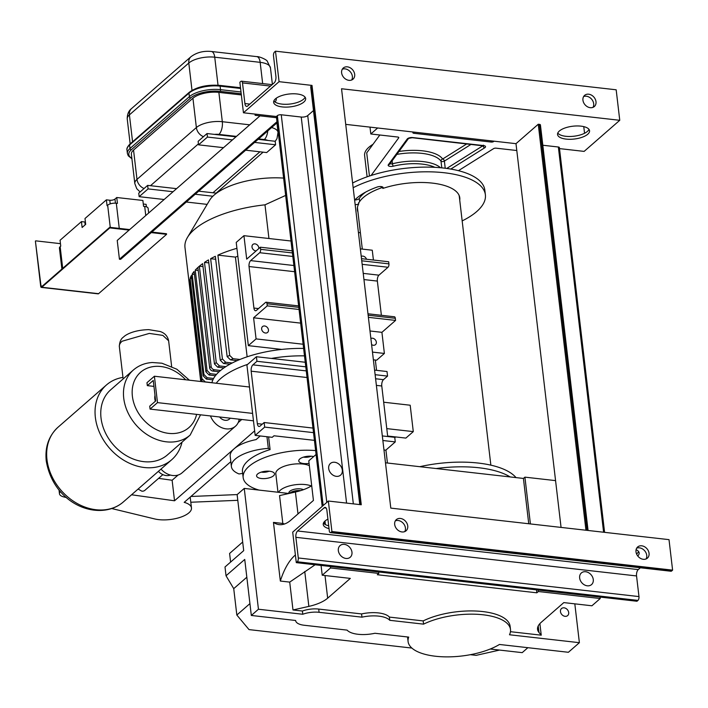 <?xml version="1.0" encoding="UTF-8"?>
<svg xmlns="http://www.w3.org/2000/svg" width="708" height="708" viewBox="0 0 708 708"><rect width="100%" height="100%" fill="white"/><g stroke="black" fill="none" stroke-linecap="round" stroke-linejoin="round"><path stroke-width="1.06" d="M462.165 220.905A77.331 30.957 173.3 0 0 485.387 194.824L484.83 190.133A77.331 30.957 173.3 0 0 453.846 169.637A77.331 30.957 173.3 0 0 352.611 183.027M365.771 192.027A50.914 20.382 173.3 0 0 359.275 198.435A3.867 1.549 -6.7 0 1 354.832 199.975M485.387 194.824A77.331 30.957 173.3 0 0 454.394 174.327A77.331 30.957 173.3 0 0 353.159 187.717M358.407 232.383A77.331 30.957 173.3 0 0 360.399 232.852M354.628 200.196A58.64 23.479 -6.7 0 1 377.276 187.009A3.867 1.549 -6.7 0 1 383.178 187.664A3.867 1.549 -6.7 0 1 382.816 188.434L382.683 187.257A3.867 1.549 -6.7 0 1 382.355 187.523A51.233 20.514 173.3 0 0 359 202.568A3.867 1.549 -6.7 0 1 358.558 202.798L358.699 203.975A3.867 1.549 -6.7 0 1 355.151 204.674M358.699 203.975A51.551 20.638 173.3 0 0 357.372 209.86A51.551 20.638 173.3 0 0 357.965 212.108M459.731 200.16A51.551 20.638 173.3 0 0 459.784 197.833A51.551 20.638 173.3 0 0 382.816 188.434M359 202.568A51.233 20.514 173.3 0 0 358.62 203.284M357.531 206.984A51.233 20.514 173.3 0 0 357.558 208.648L362.31 249.092M490.856 465.156L459.324 196.691A51.233 20.514 173.3 0 0 458.961 195.072M357.328 209.276A51.551 20.638 173.3 0 0 357.823 210.94M459.589 198.983A51.551 20.638 173.3 0 0 459.696 197.249M458.43 170.681L493.6 148.627A1.929 0.77 -6.7 0 1 496.016 148.167L516.796 150.521M494.025 141.184L494.034 141.211A1.929 0.77 173.3 0 0 494.034 141.211L493.733 141.467A1.929 0.77 -6.7 0 1 491.14 142.051L413.923 133.299A1.929 0.77 -6.7 0 1 412.888 132.75A1.929 0.77 -6.7 0 1 413.109 132.325L413.401 132.069A1.929 0.77 173.3 0 0 413.428 132.042M377.665 127.989L370.806 133.98L397.763 137.033A1.929 0.77 -6.7 0 1 398.79 137.582A1.929 0.77 -6.7 0 1 398.701 137.865L371.098 175.478M419.791 466.696A77.331 30.957 -6.7 0 1 488.502 464.652A77.331 30.957 -6.7 0 1 516.026 477.599M370.001 127.121L370.806 133.98M369.443 176.018L366.717 152.866L379.833 134.998M372.992 144.317A38.02 15.222 173.3 0 0 366.372 149.937A38.02 15.222 173.3 0 0 364.611 155.494L367.116 176.814M436.163 468.546A77.331 30.957 -6.7 0 1 489.051 469.342A77.331 30.957 -6.7 0 1 510.149 476.935M297.811 491.44A16.107 6.452 173.3 0 0 288.581 493.441L244.251 488.414L237.127 494.635L243.702 550.647L225.002 566.975L226.029 575.772L244.738 559.444L251.322 615.456L295.643 620.482A16.107 6.452 173.3 0 0 295.661 620.659A16.107 6.452 173.3 0 0 304.236 625.261L347.106 630.12A22.559 9.027 173.3 0 0 374.921 633.271L408.72 637.103A51.551 20.638 173.3 0 0 408.082 641.528A51.551 20.638 173.3 0 0 443.562 656.82A51.551 20.638 173.3 0 0 499.45 644.466L568.391 652.28L579.383 642.687L509.495 634.766A51.551 20.638 173.3 0 0 510.495 629.5A51.551 20.638 173.3 0 0 478.13 614.358A51.551 20.638 173.3 0 0 423.561 624.146L389.772 620.314A22.559 9.027 173.3 0 0 361.956 617.164L319.087 612.305A16.107 6.452 173.3 0 0 302.767 614.261L258.447 609.234L251.322 615.456M244.251 488.414L258.447 609.234M311.706 485.697A32.223 12.903 -6.7 0 1 295.422 492.025L279.554 495.6L282.819 523.451L273.456 522.389L280.341 581.047A52.905 24.461 96.5 0 1 294.917 555.399L295.395 554.975M510.495 629.5L510.114 626.279A51.551 20.638 173.3 0 0 477.75 611.128A51.551 20.638 173.3 0 0 423.18 620.916L389.391 617.093A22.559 9.027 173.3 0 0 361.576 613.933L318.706 609.075A16.107 6.452 173.3 0 0 302.396 611.031L302.767 614.261M302.396 611.031L292.988 609.969L289.714 582.109L280.341 581.047M539.885 623.615L541.239 635.182L510.459 631.695M574.816 603.844L579.383 642.687M568.692 612.544A4.673 3.699 48.9 0 0 565.834 608.402A4.673 3.699 48.9 0 0 561.506 608.553A4.673 3.699 48.9 0 0 561.798 614.509A4.673 3.699 48.9 0 0 567.648 615.597A4.673 3.699 48.9 0 0 568.692 612.544M300.705 490.617A8.053 3.221 173.3 0 0 289.997 492.954M246.826 577.224L233.729 588.649L226.029 575.772M284.501 524L282.819 523.451M316.078 454.474L308.785 460.846L313.432 500.432L290.784 520.203A52.905 24.461 96.5 0 1 279.164 524.628A52.905 24.461 96.5 0 1 273.456 522.389M561.063 527.407L555.568 480.617L524.911 477.148L523.424 478.44L385.479 462.802M541.239 635.182L538.983 632.474A32.223 12.903 -6.7 0 1 537.549 629.35A32.223 12.903 -6.7 0 1 541.16 622.376L563.816 602.596L591.923 605.783L600.234 598.525L538.346 591.516L536.859 592.808L377.311 574.728L378.798 573.427L330.53 567.958L322.22 575.215L350.327 578.401L327.671 598.172A32.223 12.903 -6.7 0 1 308.856 606.393L292.988 609.969M289.714 582.109L315.14 564.763M321.069 565.435L322.22 575.215M296.289 562.63L297.272 561.771A2.903 1.336 -83.5 0 0 298.298 557.966L295.873 537.319A4.832 2.23 96.5 0 1 297.581 530.982L324.131 507.813A4.832 2.23 96.5 0 1 325.193 507.406A4.832 2.23 96.5 0 1 326.875 510.264L329.3 530.911A2.903 1.336 -83.5 0 0 330.309 532.628A2.903 1.336 -83.5 0 0 330.946 532.381L331.919 531.531L328.344 501.034L292.705 532.133L296.289 562.63L330.362 566.489L330.53 567.958M640.351 567.772L638.262 569.595A4.832 2.23 -83.5 0 0 636.545 575.94L638.979 596.587A2.903 1.336 96.5 0 1 637.952 600.393L636.97 601.251L600.065 597.065L600.234 598.525M423.18 620.916L423.561 624.146M242.694 542.027L229.596 553.461L230.613 562.081M303.422 489.697A7.956 3.186 173.3 0 0 289.767 491.299A7.956 3.186 173.3 0 0 288.864 492.954L288.891 493.326M411.861 648.059L249.021 629.607L236.835 615.04L249.924 603.614M233.729 588.649L236.835 615.04M499.547 650.077L476.139 655.351L470.369 654.696M389.391 617.093L389.772 620.314M361.576 613.933L361.956 617.164M359.77 504.592L310.706 86.889A2.903 1.159 173.3 0 1 311.033 86.261L312.007 85.411L279.076 81.677L275.492 51.18L616.172 89.792L619.757 120.298L584.127 151.397L559.506 148.6M555.568 480.617L515.99 143.671L345.716 124.369M275.492 51.18L274.518 52.029A2.903 1.336 -83.5 0 0 273.492 55.835L275.916 76.482A4.832 2.23 96.5 0 1 274.2 82.827L247.658 105.996A4.832 2.23 96.5 0 1 246.596 106.404A4.832 2.23 96.5 0 1 244.915 103.545L242.49 82.898A2.903 1.336 -83.5 0 0 241.481 81.181A2.903 1.336 -83.5 0 0 240.844 81.42L239.862 82.278L243.446 112.776L276.377 116.51L292.156 250.818L260.358 247.216L260.606 249.331A2.575 1.195 96.5 0 1 259.694 252.712L250.641 260.615A4.513 2.089 -83.5 0 0 249.039 266.535L253.924 308.06A4.513 2.089 -83.5 0 0 255.491 310.724A4.513 2.089 -83.5 0 0 256.482 310.352L265.535 302.449A2.575 1.195 96.5 0 1 266.102 302.228A2.575 1.195 96.5 0 1 267.005 303.759L267.252 305.865L253.588 317.786L300.652 323.122M267.252 305.865L299.041 309.467L322.184 506.406M324.025 522.088L324.229 523.832M330.362 566.489L378.621 571.958L378.798 573.427M523.424 478.44L528.743 523.752M536.514 589.861L536.859 592.808M524.911 477.148L530.407 523.938M600.065 597.065L538.168 590.047L538.346 591.516M527.876 647.687L522.203 652.643L490.237 649.015M278.607 492.308A18.691 7.478 -6.7 0 1 305.387 484.582A18.691 7.478 -6.7 0 1 311.29 485.962M256.331 114.236L255.128 115.289L254.986 114.085M276.518 117.714L255.128 115.289M583.764 126.626L584.551 133.281M603.605 532.23L558.355 147.007L542.815 145.246M558.355 147.007A1.929 0.77 -6.7 0 1 559.382 147.565L604.588 532.345M619.757 120.298L341.539 88.757L390.798 508.114L669.016 539.646L672.6 570.144L671.618 571.002A2.903 1.336 96.5 0 1 670.98 571.241L330.309 532.628M587.082 530.363L539.39 124.36L538.257 124.236L515.99 143.671M539.39 124.36A1.929 0.77 -6.7 0 1 540.425 124.918L588.065 530.469M587.746 134.237A16.107 6.452 -6.7 0 1 570.09 139.299A16.107 6.452 -6.7 0 1 557.55 134.502A16.107 6.452 -6.7 0 1 572.799 126.219A16.107 6.452 -6.7 0 1 589.552 130.75A16.107 6.452 -6.7 0 1 587.746 134.237M638.589 551.559A16.107 6.452 -6.7 0 1 637.005 553.585A16.107 6.452 -6.7 0 1 636.563 553.957M378.621 571.958L538.168 590.047M585.95 530.23L538.257 124.236M303.626 348.433A72.181 28.895 173.3 0 0 281.722 349.425L248.349 345.646L236.224 242.419L243.941 235.675L246.703 259.137L260.358 247.216M361.496 258.677L388.683 261.765L388.931 263.872A2.575 1.195 96.5 0 1 388.019 267.252L378.957 275.164A4.513 2.089 -83.5 0 0 377.364 281.085L381.382 315.299M276.377 116.51L277.359 115.652L323.158 505.547M260.606 249.331L292.404 252.933L292.156 250.818M292.404 252.933L299.041 309.467M243.446 112.776L279.076 81.677M313.485 110.554L307.723 115.581A4.832 1.938 -6.7 0 1 301.236 117.041L281.253 114.776A2.903 1.159 173.3 0 0 277.359 115.652M303.847 102.049A16.107 6.452 -6.7 0 1 286.2 107.12A16.107 6.452 -6.7 0 1 273.651 102.324A16.107 6.452 -6.7 0 1 288.899 94.04A16.107 6.452 -6.7 0 1 305.652 98.562A16.107 6.452 -6.7 0 1 303.847 102.049M328.689 468.528A7.735 6.115 -131.1 0 1 330.415 463.475A7.735 6.115 -131.1 0 1 340.114 465.28A7.735 6.115 -131.1 0 1 340.583 475.13A7.735 6.115 -131.1 0 1 333.424 475.387A7.735 6.115 -131.1 0 1 328.689 468.528M328.344 501.034L361.275 504.76L312.007 85.411M328.698 525.796A16.107 6.452 -6.7 0 1 323.468 523.044M314.423 440.358L273.996 435.774L272.217 437.323L255.181 435.393L264.686 427.101L313.511 432.641M382.851 440.5L395.276 441.907L385.772 450.2L383.975 449.996M579.648 577.994A7.735 6.115 -131.1 0 1 581.374 572.94A7.735 6.115 -131.1 0 1 591.074 574.746A7.735 6.115 -131.1 0 1 591.543 584.596A7.735 6.115 -131.1 0 1 584.383 584.852A7.735 6.115 -131.1 0 1 579.648 577.994M338.336 550.647A7.735 6.115 -131.1 0 1 340.061 545.594A7.735 6.115 -131.1 0 1 349.761 547.39A7.735 6.115 -131.1 0 1 350.23 557.24A7.735 6.115 -131.1 0 1 343.07 557.497A7.735 6.115 -131.1 0 1 338.336 550.647M277.978 492.237L275.81 473.749A18.691 7.478 -6.7 0 1 284.368 466.209A18.691 7.478 -6.7 0 1 302.98 464.05A18.691 7.478 -6.7 0 1 309.343 465.643M305.095 97.2A16.107 6.452 -6.7 0 1 303.52 99.235A16.107 6.452 -6.7 0 1 287.616 104.244A16.107 6.452 -6.7 0 1 273.872 100.872M588.994 129.387A16.107 6.452 -6.7 0 1 587.41 131.423A16.107 6.452 -6.7 0 1 571.515 136.432A16.107 6.452 -6.7 0 1 557.771 133.051M593.012 107.342A7.407 5.868 48.9 0 0 591.569 99.111A7.407 5.868 48.9 0 0 583.613 96.571M351.699 79.995A7.407 5.868 48.9 0 0 350.256 71.756A7.407 5.868 48.9 0 0 342.3 69.216M331.919 531.531L672.6 570.144M635.996 551.815A7.407 5.868 48.9 0 0 640.528 558.391A7.407 5.868 48.9 0 0 647.395 558.143A7.407 5.868 48.9 0 0 646.944 548.7A7.407 5.868 48.9 0 0 637.651 546.974A7.407 5.868 48.9 0 0 635.996 551.815M394.683 524.469A7.407 5.868 48.9 0 0 399.215 531.035A7.407 5.868 48.9 0 0 406.082 530.788A7.407 5.868 48.9 0 0 405.631 521.345A7.407 5.868 48.9 0 0 396.338 519.619A7.407 5.868 48.9 0 0 394.683 524.469M582.941 100.209A7.407 5.868 48.9 0 0 587.481 106.775A7.407 5.868 48.9 0 0 594.339 106.527A7.407 5.868 48.9 0 0 593.888 97.093A7.407 5.868 48.9 0 0 584.596 95.368A7.407 5.868 48.9 0 0 582.941 100.209M341.628 72.853A7.407 5.868 48.9 0 0 346.168 79.42A7.407 5.868 48.9 0 0 353.026 79.172A7.407 5.868 48.9 0 0 352.575 69.738A7.407 5.868 48.9 0 0 343.283 68.012A7.407 5.868 48.9 0 0 341.628 72.853M276.209 98.235A4.513 3.567 -131.1 0 1 275.262 101.536A4.513 3.567 -131.1 0 1 274.846 101.837M636.085 549.7A16.107 6.452 -6.7 0 1 639.147 552.913A16.107 6.452 -6.7 0 1 637.766 556.001M646.068 558.957A7.407 5.868 48.9 0 0 644.625 550.727A7.407 5.868 48.9 0 0 636.66 548.178M404.755 531.602A7.407 5.868 48.9 0 0 403.312 523.371A7.407 5.868 48.9 0 0 395.347 520.831M329.025 528.619A16.107 6.452 -6.7 0 1 323.246 524.495A16.107 6.452 -6.7 0 1 327.91 519.141M395.276 441.907L394.737 437.332L382.32 435.924M375.125 374.691L387.55 376.098L387.011 371.523L374.585 370.116M368.39 317.334L395.568 320.414L381.913 332.335L384.391 353.451L372.47 352.097M367.965 313.777L394.427 316.777A2.575 1.195 96.5 0 1 395.321 318.299L395.568 320.414M360.345 248.871L372.266 250.225L373.417 260.031M243.941 235.675L291.006 241.012M256.101 250.933A3.867 3.062 -131.1 0 1 252.429 248.402A3.867 3.062 -131.1 0 1 252.862 244.481A3.867 3.062 -131.1 0 1 256.446 244.349A3.867 3.062 -131.1 0 1 258.809 247.782A3.867 3.062 -131.1 0 1 258.818 248.561M361.23 256.385A3.867 3.062 -131.1 0 1 366.523 259.252M248.349 345.646L256.075 338.902L253.588 317.786M373.373 359.814L376.674 360.186L384.391 353.451M312.98 428.066L264.146 422.526L264.686 427.101M305.245 362.257L256.42 356.726L256.951 361.292L305.785 366.832M256.42 356.726L246.915 365.018L249.499 387.011L154.397 376.231L157.495 402.622L150.069 409.1L149.724 406.171L155.663 400.985L153.255 380.453L147.317 385.639L146.972 382.709L154.397 376.231M255.181 435.393L249.499 387.011M264.146 422.526L260.075 426.074A4.832 2.23 96.5 0 1 259.022 426.481A4.832 2.23 96.5 0 1 257.331 423.623L251.172 371.187A4.832 2.23 96.5 0 1 252.889 364.85L256.951 361.292M387.55 376.098L383.479 379.647A4.832 2.23 -83.5 0 0 381.771 385.993L387.71 436.535M259.066 490.095A51.551 20.638 -6.7 0 1 243.163 477.581A51.551 20.638 -6.7 0 1 315.626 450.589M265.181 471.298A9.018 3.611 -6.7 0 1 274.518 473.838A9.018 3.611 -6.7 0 1 265.978 478.475A9.018 3.611 -6.7 0 1 256.597 475.944A9.018 3.611 -6.7 0 1 265.181 471.298M309.077 463.368A9.018 3.611 -6.7 0 1 298.767 460.961A9.018 3.611 -6.7 0 1 303.838 457.014A9.018 3.611 -6.7 0 1 313.653 456.598M260.004 115.838L232.436 139.901L207.453 137.069L198.541 144.839L223.524 147.671L232.436 139.901M223.524 147.671L173.053 191.735L148.069 188.903L139.157 196.674L164.141 199.506L173.053 191.735M164.141 199.506L117.227 240.454L119.431 259.225L276.987 121.705M277.111 122.749L120.82 259.172A0.965 0.761 -131.1 0 1 120.28 259.323L119.431 259.225M369.992 330.981L381.913 332.335M303.13 344.238L256.075 338.902M268.456 329.893A3.867 3.062 -131.1 0 1 267.597 332.415A3.867 3.062 -131.1 0 1 262.748 331.512A3.867 3.062 -131.1 0 1 262.509 326.592A3.867 3.062 -131.1 0 1 266.093 326.468A3.867 3.062 -131.1 0 1 268.456 329.893M370.868 338.495A3.867 3.062 -131.1 0 1 376.337 342.123A3.867 3.062 -131.1 0 1 375.479 344.646A3.867 3.062 -131.1 0 1 371.585 344.592M252.597 413.401L157.495 402.622M386.772 428.614L413.286 431.615L405.861 438.093L387.648 436.031M253.473 420.817L150.069 409.1M413.286 431.615L410.189 405.224L383.674 402.215M243.163 477.581L242.472 471.714A51.551 20.638 -6.7 0 1 270.093 449.589L268.606 436.916M129.104 230.091L109.802 227.896L109.731 227.312L41.737 286.66A1.292 0.593 96.5 0 1 41.453 286.775A1.292 0.593 96.5 0 1 41.002 286.005L35.4 241.109L40.701 286.271A1.929 0.894 -83.5 0 0 41.383 287.413A1.929 0.894 -83.5 0 0 41.799 287.253L109.802 227.896M41.383 287.413L98.155 293.847A1.929 0.894 -83.5 0 0 98.58 293.687L166.575 234.339L151.255 232.596M186.292 202.019L207.152 204.382M212.86 196.24L195.204 194.24M245.676 150.184L266.677 152.565L275.589 144.786L254.588 142.405M236.454 136.387L218.896 134.396A9.664 3.867 173.3 0 0 214.471 134.387L235.959 136.821M258.11 139.334L267.748 140.432A9.664 3.867 173.3 0 0 264.323 139.547L258.606 138.901M214.471 134.387L207.037 133.547L207.453 137.069M267.748 140.432L275.173 141.273L275.589 144.786M268.943 238.507L264.987 204.824L285.651 195.426M264.987 204.824A82.491 33.028 173.3 0 0 194.231 229.604A82.491 33.028 173.3 0 0 187.461 237.419A82.491 33.028 173.3 0 0 184.983 247.473L189.363 284.713A82.491 33.028 173.3 0 0 189.452 285.324M200.745 381.479L189.302 284.094A82.491 33.028 173.3 0 0 189.363 284.713M200.895 381.497L189.284 282.634L190.045 282.713M202.116 381.639L189.691 279.749A82.491 33.028 173.3 0 0 189.284 282.634M201.479 380.037A82.491 33.028 -6.7 0 1 201.895 378.621L190.116 278.332L191.691 278.51M281.722 349.425A72.181 28.895 173.3 0 0 239.924 359.478A72.181 28.895 173.3 0 0 237.198 360.629A72.181 28.895 173.3 0 0 232.206 362.992A72.181 28.895 173.3 0 0 229.932 364.195A72.181 28.895 173.3 0 0 225.799 366.656A72.181 28.895 173.3 0 0 223.932 367.912A72.181 28.895 173.3 0 0 220.577 370.461A72.181 28.895 173.3 0 0 219.816 371.107A72.181 28.895 173.3 0 0 219.091 371.753A72.181 28.895 173.3 0 0 216.506 374.39A72.181 28.895 173.3 0 0 215.4 375.727A72.181 28.895 173.3 0 0 213.604 378.453A72.181 28.895 173.3 0 0 212.904 379.842L206.409 379.099L203.125 375.833L191.337 275.545A82.491 33.028 173.3 0 0 190.116 278.332M203.125 375.833A82.491 33.028 -6.7 0 1 203.922 374.461L192.142 274.164L194.443 274.43M215.4 375.727L209.09 375.01L205.878 371.753L194.098 271.465A82.491 33.028 173.3 0 0 192.142 274.164M205.878 371.753A82.491 33.028 -6.7 0 1 207.028 370.417L195.249 270.129L198.231 270.465M223.932 367.912L217.648 367.195L214.453 363.939L202.665 263.65A82.491 33.028 173.3 0 0 199.364 266.199A82.491 33.028 173.3 0 0 197.877 267.5A82.491 33.028 173.3 0 0 195.249 270.129M214.453 363.939A82.491 33.028 -6.7 0 1 216.267 362.682L204.488 262.394L208.816 262.88M229.932 364.195L223.507 363.469L220.25 360.204L208.471 259.916A82.491 33.028 173.3 0 0 204.488 262.394M220.25 360.204A82.491 33.028 -6.7 0 1 222.418 358.991L210.639 258.694L215.701 259.27M237.198 360.629L230.498 359.868L227.135 356.593L215.347 256.305A82.491 33.028 173.3 0 0 210.639 258.694M227.135 356.593A82.491 33.028 -6.7 0 1 229.684 355.416L217.905 255.128L235.428 257.11L247.136 356.805M236.915 248.313A82.491 33.028 173.3 0 0 217.905 255.128M237.853 256.243A64.446 25.798 173.3 0 0 235.428 257.11M304.493 355.867A72.181 28.895 173.3 0 0 271.403 358.425M247.676 364.354A72.181 28.895 173.3 0 0 220.692 378.532A72.181 28.895 173.3 0 0 216.214 383.24M212.904 379.842A72.181 28.895 173.3 0 0 211.958 382.656A72.181 28.895 173.3 0 0 211.94 382.754M266.96 436.73L268.323 448.385L270.093 449.589M242.676 473.404L239.03 473.953A34.63 13.868 -6.7 0 1 231.392 466.581A34.63 13.868 -6.7 0 1 268.323 448.385M207.037 133.547L198.134 141.326L198.541 144.839M198.426 143.857L150.494 185.7L176.566 188.655M198.718 191.169L212.949 192.78L259.907 151.795M150.494 185.7L147.653 185.381L148.069 188.903M212.949 192.78L215.79 193.107L215.852 193.665M147.653 185.381L138.741 193.151L139.157 196.674M166.575 234.339L166.513 233.746L151.839 232.091M129.688 229.578L109.731 227.312M283.616 178.097A54.994 22.019 173.3 0 0 214.09 195.107A54.994 22.019 173.3 0 0 209.577 200.311L187.461 237.419M201.895 378.621L205.258 381.895L211.958 382.656M203.922 374.461L207.178 377.727L213.604 378.453M207.028 370.417L210.223 373.674L216.506 374.39M216.267 362.682L219.48 365.939L225.799 366.656M222.418 358.991L225.71 362.257L232.206 362.992M229.684 355.416L233.1 358.699L239.924 359.478M153.946 386.391L147.317 385.639M395.692 436.942L394.79 437.73M260.243 435.969L256.092 439.597A34.63 13.868 173.3 0 0 234.074 448.819L254.65 430.853M178.089 475.05L172.124 480.254L174.531 500.786L234.074 448.819A34.63 13.868 173.3 0 0 230.189 456.315L231.392 466.581M219.091 371.753L212.843 371.045A3.221 2.549 -131.1 0 1 209.665 367.788L197.877 267.5L199.364 266.199L203.019 266.615M241.738 419.49L238.198 422.587M154.999 395.347A11.275 8.921 48.9 0 0 155.371 401.241M131.555 494.777L174.531 500.786M66.472 497.565L63.888 496.936A12.532 5.018 -6.7 0 1 59.463 493.75A12.532 5.018 -6.7 0 1 60.348 491.547M230.817 461.66L184.186 502.361A22.559 9.027 -6.7 0 1 191.47 507.928A22.559 9.027 -6.7 0 1 179 517.725A22.559 9.027 -6.7 0 1 154.627 518.929L111.82 508.556M172.124 480.254L158.583 478.36M148.68 213.002L148.122 208.302A6.443 2.584 173.3 0 0 144.697 206.462L143.556 206.329L142.874 200.461L116.749 197.505L114.97 199.063A3.867 1.549 173.3 0 1 109.784 200.231L106.377 199.842L107.067 205.709L107.66 205.187A6.443 2.584 173.3 0 1 116.307 203.24L117.439 203.373L116.749 197.505M62.702 268.367L60.153 246.658L60.746 246.136L60.056 240.269L81.438 221.613L82.119 227.48L85.686 224.365L84.995 218.507L106.377 199.842M60.153 246.658A6.443 2.584 173.3 0 0 59.428 248.048L61.897 269.067M146.414 206.816L146.122 204.347L143.29 204.028M60.454 243.658L35.701 240.844M249.712 124.82L222.321 121.714A19.337 7.744 173.3 0 0 196.373 127.555L136.989 179.389A19.337 7.744 173.3 0 0 134.821 183.576L131.378 154.247A19.337 7.744 -6.7 0 1 133.547 150.061L192.93 98.226A19.337 7.744 -6.7 0 1 218.869 92.385L241.348 94.934M199.364 266.199L211.143 366.496A3.221 2.549 48.9 0 0 214.329 369.753L220.577 370.461M145.167 490.06A5.637 4.46 -131.1 0 1 144.936 490.281A5.637 4.46 -131.1 0 1 141.83 491.166L138.113 489.051M230.374 418.207L229.312 419.127A7.522 5.947 -131.1 0 1 219.56 416.977M85.172 224.817L84.845 222.002L81.438 221.613M84.845 222.002A3.867 1.549 173.3 0 0 85.411 222.038M133.387 370.001A43.179 34.161 48.9 0 0 136.042 424.995A43.179 34.161 48.9 0 0 190.169 435.057L167.469 454.872A43.179 34.161 48.9 0 1 113.333 444.81A43.179 34.161 48.9 0 1 110.678 389.816L133.387 370.001C138.706 365.452 145.016 362.956 152.309 362.514L161.928 363.222L176.823 369.213L189.39 380.196M239.216 419.207A16.912 13.381 -131.1 0 1 235.49 426.207A16.912 13.381 -131.1 0 1 210.488 415.95M170.345 475.05A11.275 8.921 -131.1 0 1 158.406 471.333M235.49 426.207L182.044 472.855A16.912 13.381 -131.1 0 1 160.99 469.085M122.962 377.391A49.622 39.259 48.9 0 0 106.448 384.966A49.622 39.259 48.9 0 0 109.492 448.164A49.622 39.259 48.9 0 0 171.708 459.731A49.622 39.259 48.9 0 0 182.044 442.155M261.314 472.112A6.443 2.584 173.3 0 0 269.049 471.201M303.484 457.12A6.443 2.584 173.3 0 0 311.219 456.218M381.249 187.903L381.09 186.558M359.646 201.55L359.275 198.435M450.792 169.07L484.741 147.777A3.867 1.549 -6.7 0 0 483.475 145.574L412.684 137.556A1.929 0.894 96.5 0 1 412.26 137.715L483.812 145.919L483.405 145.149M412.684 137.556A3.867 1.549 -6.7 0 0 407.242 138.989L388.347 164.734A3.867 1.549 -6.7 0 0 389.338 166.238A3.867 1.549 -6.7 0 0 393.321 166.185A36.09 14.452 -6.7 0 1 434.871 167.336M490.998 140.839L491.14 142.051M413.782 132.086L413.923 133.299M398.639 137.325L398.701 137.865M484.741 147.777A1.929 1.354 -122.1 0 1 483.015 145.733M446.739 168.442L482.962 145.724M393.321 166.185A1.929 0.531 -103.8 0 1 392.453 163.76A38.02 15.222 -6.7 0 1 440.518 167.734M392.117 160.831L392.453 163.76A1.929 0.77 -6.7 0 1 390.073 163.601M388.347 164.734A1.929 1.664 36.3 0 0 389.692 164.123L408.56 138.414L412.26 137.715M407.242 138.989A1.929 1.664 36.3 0 0 408.56 138.414L408.587 138.379M396.825 154.406A38.02 15.222 -6.7 0 1 441.004 161.159A1.929 0.77 173.3 0 0 442.482 161.574A1.929 0.77 173.3 0 0 444.385 161.097L471.05 144.379M441.792 167.858L441.004 161.159A1.929 1.735 145.2 0 1 442.659 159.017A1.929 1.354 -122.1 0 1 444.385 161.097L445.226 168.238M398.985 151.468A39.958 15.992 -6.7 0 1 442.659 159.017L466.776 143.892M295.422 492.025L297.997 513.911M318.706 609.075L319.087 612.305M304.759 571.498L308.856 606.393M295.448 555.461L294.917 555.399M538.213 625.978L538.983 632.474M325.007 575.533L327.671 598.172M297.272 561.771L637.952 600.393M324.981 521.061L325.397 524.61M270.491 86.066L242.49 82.898M249.836 104.103L244.915 103.545M298.298 557.966L638.979 596.587M295.873 537.319L636.545 575.94M330.946 532.381L671.618 571.002M324.131 507.813L326.131 508.034M297.581 530.982L638.262 569.595M368.142 315.219L395.321 318.299M361.744 260.792L388.931 263.872M281.253 114.776L326.786 502.388M267.005 303.759L298.794 307.361M311.033 86.261L360.177 504.636M301.236 117.041L346.584 503.096M307.723 115.581L353.336 503.866M277.076 122.466L120.28 259.323M252.889 364.85L306.263 370.895M375.603 378.753L383.479 379.647M259.694 252.712L292.82 256.464M362.16 264.323L388.019 267.252M253.924 308.06L258.509 308.582M249.039 266.535L294.608 271.704M363.947 279.563L377.364 281.085M250.641 260.615L293.882 265.518M363.222 273.376L378.957 275.164M257.331 423.623L262.252 424.18M251.172 371.187L307.042 377.523M376.382 385.382L381.771 385.993M98.58 293.687L41.799 287.253M275.191 141.388L276.987 138.618L278.032 132.378A19.337 7.744 173.3 0 0 271.598 127.555M264.323 139.547A9.664 4.469 -83.5 0 0 267.766 130.909M218.869 92.385L222.321 121.714A9.664 4.469 96.5 0 1 218.896 134.396M203.453 136.679A9.664 7.646 -131.1 0 1 196.373 127.555L192.93 98.226M133.547 150.061L136.989 179.389A9.664 7.646 48.9 0 0 144.069 188.514M207.178 377.727A79.269 31.736 173.3 0 0 206.409 379.099M210.223 373.674A79.269 31.736 173.3 0 0 209.09 375.01M219.48 365.939A79.269 31.736 173.3 0 0 217.648 367.195M225.71 362.257A79.269 31.736 173.3 0 0 223.507 363.469M233.1 358.699A79.269 31.736 173.3 0 0 230.498 359.868M42.312 286.156L41.002 286.005M145.76 215.551L144.697 206.462M119.263 228.392L116.307 203.24M110.262 227.374L107.66 205.187M196.603 414.375A36.736 29.063 -131.1 0 1 152.804 427.597A36.736 29.063 -131.1 0 1 136.724 376.612A36.736 29.063 -131.1 0 1 185.691 379.78M115.457 203.178L114.97 199.063M110.209 203.877L109.784 200.231M241.207 93.748L220.064 91.35A21.913 8.77 173.3 0 0 190.656 97.969L131.272 149.804A21.913 8.77 173.3 0 0 131.856 158.353M214.329 369.753L212.843 371.045M209.665 367.788L211.143 366.496M241.003 91.978L220.515 89.659A1.292 0.593 96.5 0 1 220.064 91.35M240.587 88.456L220.1 86.137L220.515 89.659A23.196 9.284 173.3 0 0 189.39 96.669A1.292 1.018 48.9 0 0 190.656 97.969M240.508 87.739L219.657 85.376A1.292 0.593 -83.5 0 1 220.1 86.137A23.196 9.284 173.3 0 0 188.974 93.155L189.39 96.669L129.998 148.503A1.292 1.018 48.9 0 0 131.272 149.804M219.657 85.376C207.037 84.5 196.904 86.81 189.257 92.305A1.292 1.018 -131.1 0 0 188.974 93.155L129.591 144.981L129.998 148.503A23.196 9.284 173.3 0 0 127.396 153.53L128.29 155.84L131.9 158.734M119.333 346.513A24.815 9.93 -6.7 0 1 122.13 341.221L149.308 333.415L162.849 335.397L168.628 340.796C167.672 336.212 164.876 333.114 160.238 331.53L148.804 329.645C134.219 329.955 125.874 334.53 123.564 337.008C120.944 338.707 119.537 341.902 119.342 346.593L119.333 346.513M126.989 150.007C126.502 148.609 127.467 146.653 129.874 144.14A1.292 1.018 -131.1 0 0 129.591 144.981A23.196 9.284 173.3 0 0 126.989 150.007L127.396 153.53M46.976 459.616A49.622 39.259 -131.1 0 1 58.065 427.19C48.755 435.836 44.816 447.111 46.259 461.005C53.967 505.795 100.2 522.053 123.334 501.954A49.622 39.259 -131.1 0 1 77.358 503.592A49.622 39.259 -131.1 0 1 46.976 459.616M262.659 83.579L260.163 62.339L214.736 57.198A9.664 4.469 -83.5 0 0 211.373 51.48L256.8 56.622A9.664 4.469 96.5 0 1 260.163 62.339A19.337 7.744 -6.7 0 1 270.456 67.862L272.394 84.402M192.01 90.367L188.797 63.039L129.414 114.873A9.664 7.646 -131.1 0 1 131.573 108.554L190.956 56.72A9.664 7.646 48.9 0 0 188.797 63.039A19.337 7.744 -6.7 0 1 214.736 57.198L218.029 85.225M130.157 143.892L127.245 119.059A19.337 7.744 -6.7 0 1 129.414 114.873L132.573 141.786M375.337 360.036L376.55 370.337M385.922 450.076L387.435 463.023M407.551 636.97L408.082 641.528M272.111 84.65L241.481 81.181M266.102 302.228L298.626 305.918M215.825 193.408L263.084 152.158M134.821 183.576L136.741 188.673L140.096 191.974M278.032 132.378L276.925 122.918M190.797 502.238L237.791 500.317M190.93 496.476L237.18 494.582M59.463 493.75L59.021 489.989M191.47 507.928L190.195 497.113M190.169 435.057L200.541 414.826M162.867 474.625L144.936 490.281M171.637 366.417L168.628 340.796M123.148 378.939L119.342 346.593M129.874 144.14L189.257 92.305M123.334 501.954L171.708 459.731M58.065 427.19L106.448 384.966M256.8 56.622C259.155 56.268 267.031 59.888 267.243 61.18L270.456 67.862M190.956 56.72C196.682 52.454 203.488 50.702 211.373 51.48M127.245 119.059C127.157 114.342 128.599 110.837 131.573 108.554"/></g></svg>

